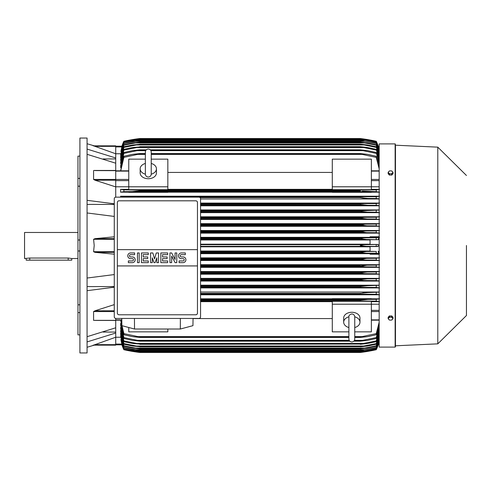 <?xml version="1.0" encoding="UTF-8"?>
<svg xmlns="http://www.w3.org/2000/svg" width="491" height="491" viewBox="0 0 491 491"><rect width="100%" height="100%" fill="white"/><g stroke="black" fill="none" stroke-linecap="round" stroke-linejoin="round"><path stroke-width="0.74" d="M145.367 174.102L145.367 174.109C145.539 175.895 146.514 176.87 148.294 177.042C150.074 176.87 151.05 175.895 151.228 174.115L151.228 151.971C151.05 150.191 150.074 149.215 148.294 149.037C146.514 149.215 145.539 150.191 145.367 151.971L145.367 174.102M145.367 174.195A8.138 5.757 180 0 1 140.156 168.824A8.138 5.757 180 0 1 145.367 163.454M151.228 163.454A8.138 5.757 180 0 1 156.439 168.824A8.138 5.757 180 0 1 151.222 174.195M151.228 163.472L151.228 151.971M156.439 168.824L156.439 172.967A8.138 5.757 180 0 1 148.294 178.724A8.138 5.757 180 0 1 140.156 172.967L140.156 168.824M167.836 186.783L167.836 189.704L128.759 189.704L128.759 186.783L167.836 186.783L167.836 159.152L151.228 159.152M115.729 186.795L128.759 186.795L128.759 159.152L145.367 159.152M167.836 172.427L332.284 172.427M332.284 189.342L167.836 189.342M379.175 186.795L371.362 186.795L371.362 189.704L332.284 189.704L332.284 159.152L371.362 159.152L371.362 186.783L332.284 186.783M115.729 197.149L115.729 170.543M95.186 180.265L93.578 179.43L93.578 170.647L93.965 170.463M115.729 170.647L95.186 170.58M115.729 186.893L95.002 180.215L115.729 180.215M94.106 170.457L115.729 170.457L115.729 163.208L87.073 154.309M87.073 200.328L114.268 203.796M87.073 204.416L114.268 204.416M114.268 216.433L87.073 212.965M114.268 254.191L95.002 252.337L93.578 251.711L94.204 245.5L93.578 239.289L95.002 238.663L114.268 236.809M103.085 158.943L115.729 158.943M87.073 149.08L115.729 157.973L115.729 153.769L93.578 145.852L115.729 145.852L94.204 145.852L87.073 143.734M87.073 138.039L87.073 352.961L79.91 352.961L79.91 138.039L87.073 138.039M79.91 312.589L77.959 312.589L77.959 304.819L79.91 304.819M77.959 312.589L77.959 334.887L79.91 334.887M77.959 156.113L79.91 156.113L77.959 156.113L77.959 178.411L79.91 178.411M79.91 186.181L77.959 186.181L77.959 178.411M79.91 250.993L77.959 250.993L77.959 240.007L79.91 240.007M77.959 250.993L77.959 304.819M77.959 186.181L77.959 240.007M77.959 232.476L24.55 232.476L24.55 258.524L29.761 258.027L68.188 258.027L71.766 258.524L77.959 258.524M26.176 258.524L26.176 260.156L71.766 260.156L71.766 258.524M103.085 332.057L115.729 332.057M87.073 336.691L115.729 327.792L115.729 320.353L93.578 320.353L93.578 311.57L95.186 310.735M87.073 286.584L114.268 286.584M114.268 287.204L87.073 290.672M87.073 278.035L114.268 274.567M93.591 345.136L115.729 337.231L115.729 333.027L87.073 341.92M115.729 333.027L115.729 327.792M114.268 310.785L95.002 310.785L114.268 304.629M95.186 320.42L115.729 320.457M332.284 298.835L200.561 298.835M379.175 298.835L371.362 298.835M200.561 294.784L379.175 294.784M379.175 292.016L200.561 292.016M200.561 287.916L379.175 287.916M379.175 285.197L200.561 285.197M200.561 281.055L379.175 281.055M379.175 278.372L200.561 278.372M200.561 274.199L379.175 274.199M379.175 271.541L200.561 271.541M200.561 267.343L379.175 267.343M379.175 264.71L200.561 264.71M200.561 260.494L379.175 260.494M379.175 257.873L200.561 257.873M379.175 254.228L370.061 254.228L370.061 253.571L379.175 253.571M200.561 253.651L370.061 253.651M370.061 251.036L200.561 251.036M200.561 246.807L370.061 246.807M115.729 318.438L115.729 320.353M200.561 246.316L366.053 246.316L360.29 245.5C361.259 244.935 363.18 244.665 366.053 244.684L378.18 244.444L370.061 244.444L370.061 239.706L378.131 239.706L366.366 239.473L360.29 238.558C361.339 238.055 363.144 237.822 365.709 237.847L376.247 237.779L376.247 239.54M200.561 244.684L366.053 244.684M200.561 251.527L376.247 251.46L370.061 251.294L370.061 246.556L378.18 246.556L376.247 246.384L376.247 244.616M376.247 246.384L366.053 246.316M378.18 246.556L378.18 244.444M370.061 244.193L200.561 244.193M200.561 239.473L366.366 239.473M200.561 239.964L370.061 239.964M200.561 238.663L360.29 238.663M200.561 238.558L360.29 238.558M200.561 237.847L365.709 237.847M200.561 252.337L360.29 252.337L366.366 251.527M200.561 253.153L365.709 253.153L360.29 252.442L200.561 252.442M365.709 253.153L376.247 253.221L376.247 251.46M200.561 259.991L365.341 259.991L360.29 259.383L200.561 259.383M360.29 259.383L366.66 258.364L376.247 258.297L376.247 260.064L365.341 259.991M200.561 259.174L360.29 259.174M200.561 258.364L366.66 258.364M200.561 266.828L364.942 266.828L360.29 266.325L200.561 266.325M360.29 266.325L366.93 265.201L376.247 265.14L376.247 266.908L364.942 266.828M200.561 266.018L360.29 266.018M200.561 265.201L366.93 265.201M200.561 273.671L364.512 273.671L360.29 273.26L200.561 273.26M360.29 273.26L360.29 272.855L367.176 272.039L376.247 271.977L376.247 273.751L364.512 273.671M200.561 272.855L360.29 272.855M200.561 272.039L367.176 272.039M200.561 280.508L364.052 280.508L360.29 280.189L200.561 280.189M360.29 280.189L360.29 279.692L367.391 278.876L376.247 278.814L376.247 280.594L364.052 280.508M200.561 279.692L361.468 279.397M200.561 278.876L367.391 278.876M200.561 287.345L363.555 287.345L200.561 287.112M360.29 287.112L360.29 286.529L367.587 285.719L379.175 285.302M200.561 286.529L360.29 286.529M363.156 287.345L376.247 287.438L376.247 285.652M200.561 285.719L367.587 285.719L200.561 285.719M200.561 294.183L363.021 294.183L200.561 294.023M360.29 294.023L360.29 293.373L367.759 292.556L379.175 292.127M200.561 293.373L360.29 293.373M363.021 294.183L376.247 294.281L376.247 292.489M371.362 299.044L371.362 298.694L332.284 298.694L332.284 299.044L371.362 299.044M200.561 301.02L362.432 301.02L200.561 300.928M360.29 300.928L360.29 300.21L367.894 299.393L376.247 299.326L376.247 301.13L362.432 301.02M200.561 300.21L360.29 300.21L366.777 299.418M200.561 299.393L367.857 299.393L200.561 299.393M167.836 329.025L167.836 331.848L128.759 331.848L128.759 327.491M200.561 301.658L332.284 301.658M332.284 318.573L193.037 318.573M348.892 331.848L332.284 331.848L332.284 301.296L371.362 301.296L371.362 304.217L379.175 304.205M354.754 331.848L371.362 331.848L371.362 304.217L332.284 304.217M348.892 327.546A8.138 5.757 0 0 1 343.682 322.176L343.682 318.033A8.138 5.757 0 0 1 351.826 312.276A8.138 5.757 0 0 1 359.964 318.033L359.964 322.176A8.138 5.757 0 0 1 354.754 327.546M354.754 316.805A8.138 5.757 0 0 1 359.964 322.176M354.754 316.898L354.754 316.891C354.582 315.105 353.606 314.13 351.826 313.958C349.709 314.51 348.733 315.486 348.892 316.885L348.892 339.029C349.064 340.809 350.04 341.785 351.826 341.963C353.606 341.785 354.582 340.809 354.754 339.029L354.754 316.898M343.682 322.176A8.138 5.757 0 0 1 348.892 316.805M180.369 318.444L180.32 329.025L134.509 329.025L134.454 318.444M121.786 318.444L121.878 325.662L134.509 329.025M180.32 329.025L192.951 325.662L193.037 318.444M198.935 318.444L115.894 318.444A1.626 1.626 0 0 1 114.268 316.818L114.268 198.769A1.626 1.626 0 0 1 115.894 197.143L198.935 197.143A1.626 1.626 0 0 1 200.561 198.769L200.561 316.818A1.626 1.626 0 0 1 198.935 318.444M195.841 200.807L118.988 200.807A1.626 1.626 0 0 0 117.834 201.279M118.362 314.657A1.626 1.626 0 0 1 117.361 313.154L117.361 249.649L197.468 249.649L197.468 202.433A1.626 1.626 0 0 0 196.461 200.929M195.841 314.78L118.988 314.78L195.841 314.78A1.626 1.626 0 0 0 197.468 313.154L197.468 265.932L117.361 265.932M197.468 265.932L197.468 249.649L117.361 249.649L117.361 202.433M197.437 312.841C197.468 314.148 196.836 314.78 195.528 314.749M119.301 314.749C117.993 314.78 117.355 314.148 117.392 312.841M183.057 262.636A2.848 2.848 0 0 0 185.905 259.788A2.848 2.848 0 0 0 183.057 256.94L181.351 256.94A1.142 1.142 0 0 1 180.209 255.799A1.142 1.142 0 0 1 181.351 254.657L185.334 254.657L185.334 252.951L181.351 252.951A2.848 2.848 0 0 0 178.497 255.799A2.848 2.848 0 0 0 181.351 258.647L183.057 258.647A1.142 1.142 0 0 1 184.199 259.788A1.142 1.142 0 0 1 183.057 260.93L179.068 260.93L179.068 262.636L183.057 262.636M167.67 260.93L167.67 262.636L160.833 262.636L160.833 252.951L167.67 252.951L167.67 254.657L162.539 254.657L162.539 256.94L167.1 256.94L167.1 258.647L162.539 258.647L162.539 260.93L167.67 260.93M148.294 260.93L148.294 262.636L141.457 262.636L141.457 252.951L148.294 252.951L148.294 254.657L143.163 254.657L143.163 256.94L147.723 256.94L147.723 258.647L143.163 258.647L143.163 260.93L148.294 260.93M132.337 262.636A2.848 2.848 0 0 0 135.191 259.788A2.848 2.848 0 0 0 132.337 256.94L130.631 256.94A1.142 1.142 0 0 1 129.489 255.799A1.142 1.142 0 0 1 130.631 254.657L134.62 254.657L134.62 252.951L130.631 252.951A2.848 2.848 0 0 0 127.777 255.799A2.848 2.848 0 0 0 130.631 258.647L132.337 258.647A1.142 1.142 0 0 1 133.478 259.788A1.142 1.142 0 0 1 132.337 260.93L128.347 260.93L128.347 262.636L132.337 262.636M139.174 252.951L139.174 262.636L137.468 262.636L137.468 252.951L139.174 252.951M152.284 257.793L152.284 262.636L150.577 262.636L150.577 252.951L152.854 252.951L154.561 258.935L156.273 252.951L158.55 252.951L158.55 262.636L156.844 262.636L156.844 257.793L155.131 262.636L153.996 262.636L152.284 257.793M171.66 256.081L171.66 262.636L169.947 262.636L169.947 252.951L171.66 252.951L175.078 259.506L175.078 252.951L176.791 252.951L176.791 262.636L175.078 262.636L171.66 256.081M117.392 202.746C117.355 201.439 117.993 200.807 119.301 200.837M195.528 200.837C196.836 200.807 197.468 201.439 197.437 202.746M115.729 163.208L115.729 157.973M93.155 145.852C94.567 145.852 94.567 145.852 93.155 145.852M115.729 153.769L115.729 145.852M115.729 146.919L121.793 146.919L121.989 146.195L120.933 151.375M121.94 146.195A32.566 32.566 0 0 1 123.873 141.291L121.989 146.195L115.729 146.195L122.001 146.195M123.873 141.291L123.873 141.298A162.822 162.822 0 0 1 139.831 138.523L123.873 141.298M134.559 139.26L135.154 139.34M364.96 139.34L376.247 141.291A162.822 162.822 0 0 0 360.29 138.523L139.831 138.523M378.18 146.195A32.566 32.566 0 0 0 376.247 141.291L378.119 146.195L379.175 146.195L378.131 146.226M135.571 139.106L139.364 138.585M120.645 153.757L115.729 153.757M121.989 146.195L123.873 141.58L120.866 151.375M123.873 141.463L139.831 138.744L123.873 141.58M361.959 139.561L365.709 139.561L360.29 138.75L139.831 138.75L360.29 138.744L376.247 141.463L378.131 146.195L379.175 150.847L376.247 141.463M134.411 139.561L138.155 139.561M376.247 141.58L365.709 139.561M93.155 345.148C94.567 345.148 94.567 345.148 93.155 345.148M95.002 344.664L115.729 344.664L115.729 345.148L94.204 345.148L87.073 347.266M115.729 345.148L93.578 345.148M115.729 337.231L115.729 344.664M120.933 339.625L121.94 344.805L123.873 349.702A32.566 32.566 0 0 1 121.94 344.805L122.001 344.805M121.94 344.805L115.729 344.805L121.977 344.743M123.873 349.702L139.831 352.477A162.822 162.822 0 0 1 123.873 349.709M139.831 352.477L360.29 352.477L376.247 349.702A32.566 32.566 0 0 0 378.18 344.805L376.247 349.42L379.175 340.14L378.125 344.805L378.322 344.081L379.175 344.081M134.068 351.66L135.154 351.66M364.96 351.66L366.053 351.66M139.732 352.464L136.234 351.992M135.565 351.894L134.755 351.771M364.574 351.887L363.377 352.065M361.873 352.268L360.29 352.477A162.822 162.822 0 0 0 376.247 349.709L378.119 344.805L379.175 344.805L378.18 344.805M120.866 339.625L123.873 349.42L121.989 344.805M123.873 349.42L139.831 352.25L123.873 349.537M376.247 349.537L360.29 352.256L139.831 352.256L360.29 352.25L376.247 349.42M134.411 351.439L138.155 351.439M361.959 351.439L365.709 351.439M115.729 337.243L120.645 337.243M120.614 320.175L123.873 334.727L123.873 333.616L139.831 336.998L139.831 337.427L132.22 336.611L123.873 334.727M120.682 336.427L123.873 348.917L139.831 351.568L123.873 348.917M120.712 335.034L123.873 347.837L123.873 347.487L139.831 350.427L133.19 349.672L123.873 347.837M120.743 333.076L120.614 333.905L123.873 346.284L123.873 345.805L135.602 348.107L364.512 348.107L376.247 345.805L379.175 336.077M120.78 330.523L120.614 331.597L123.873 344.24L123.873 343.62L139.831 346.695L132.723 346.051L123.873 344.24M120.817 327.319L120.614 328.669L123.873 341.662L123.873 340.895L139.831 344.05L132.527 343.479L123.873 341.662M120.86 323.373L120.614 325.054L123.873 338.508L123.873 337.581L139.831 340.834L139.831 341.165L132.361 340.349L123.873 338.508M120.614 323.373L123.873 337.581M139.831 340.834L349.512 340.834M354.134 340.834L360.29 340.834L376.247 337.581L379.175 326.767M139.831 341.165L349.819 341.165M353.827 341.165L360.29 341.165L360.29 340.834M137.099 340.349L349.205 340.349L137.099 340.349M354.441 340.349L363.021 340.349L354.441 340.349M379.175 328.246L376.247 338.508L367.759 340.349L360.29 341.165M376.247 338.508L376.247 337.581M120.614 327.319L123.873 340.895M139.831 344.05L360.29 344.05L376.247 340.895L379.175 330.541M139.831 344.295L360.29 344.05M136.559 343.479L363.555 343.479L136.559 343.479M379.175 331.738L376.247 341.662L367.587 343.479L360.29 344.295M376.247 341.662L376.247 340.895M120.614 330.523L123.873 343.62M139.831 346.695L360.29 346.695L376.247 343.62L379.175 333.622M139.831 346.861L360.29 346.695M379.175 334.574L376.247 344.24L367.391 346.051L360.29 346.861M376.247 344.24L376.247 343.62M136.062 346.051L364.052 346.051M120.614 333.076L123.873 345.805M135.602 348.101L139.831 348.917L132.944 348.107L123.873 346.284M139.831 348.813L360.29 348.813L364.512 348.107M139.831 348.917L360.29 348.813M379.175 336.814L376.247 346.284L367.176 348.107L360.29 348.917M376.247 346.284L376.247 345.805M120.614 335.034L123.873 347.487M139.831 350.427L360.29 350.427L376.247 347.487L379.175 337.961M139.831 350.488L360.29 350.427M379.175 338.495L376.247 347.837L360.29 350.488M376.247 347.837L376.247 347.487M135.178 349.672L364.942 349.672M120.614 336.427L123.873 348.684M139.831 351.568L360.29 351.568L376.247 348.684L379.175 339.306M139.831 351.599L360.29 351.568M379.175 339.662L376.247 348.917L360.29 351.599M134.78 350.783L365.341 350.783M120.731 320.175L123.873 333.616M139.831 336.998L348.892 336.998M354.754 336.998L360.29 336.998L376.247 333.616L379.175 322.194M139.831 337.427L348.892 337.427M354.754 337.427L360.29 337.427L360.29 336.998M137.683 336.611L348.892 336.611L137.683 336.611M354.754 336.611L362.432 336.611L354.754 336.611M379.175 324.017L376.247 334.727L367.894 336.611L360.29 337.427M376.247 334.727L376.247 333.616M371.362 301.658L379.175 301.658M379.537 301.683L375.861 301.093M376.149 299.338L379.549 298.804M379.549 294.815L376.131 294.275M379.549 287.947L376.229 287.438M379.175 280.944L376.247 280.594M375.664 278.857L379.549 278.342M379.549 274.224L375.646 273.708M375.707 272.014L379.549 271.511M379.549 267.374L375.695 266.871M375.744 265.171L379.549 264.68M379.549 260.525L375.732 260.027M375.762 258.334L379.549 257.843M379.549 253.675L375.756 253.19M379.175 253.424L378.131 251.294M378.131 239.706L379.175 237.576M375.756 237.81L379.549 237.325M379.175 237.429L370.061 237.429L370.061 236.772L379.175 236.772M370.061 237.349L200.561 237.349M200.561 233.127L379.175 233.127M379.175 230.506L200.561 230.506M200.561 226.29L379.175 226.29M379.175 223.657L200.561 223.657M200.561 219.459L379.175 219.459M379.175 216.801L200.561 216.801M200.561 212.628L379.175 212.628M379.175 209.945L200.561 209.945M200.561 205.803L379.175 205.803M379.175 203.084L200.561 203.084M200.561 198.984L379.175 198.984M379.175 196.216L120.614 196.216L120.614 197.143M371.362 192.165L379.175 192.165M167.836 192.165L332.284 192.165M128.759 189.342L120.614 189.342L120.614 192.165L128.759 192.165M139.831 197.143L123.873 196.719L123.873 197.143M120.571 196.185L123.99 196.725M139.831 196.977L376.247 196.719L376.247 198.511L367.759 198.444L360.29 197.627L360.29 196.977M360.29 197.627L200.095 197.627L360.29 197.627L362.524 198.051M137.099 196.817L363.021 196.817L137.099 196.817M200.561 203.888L376.247 203.562L376.247 205.348L367.587 205.281L360.29 204.471L360.29 203.888M200.561 204.471L360.29 204.471L200.561 204.471M200.561 205.281L367.587 205.281L200.561 205.281M200.561 203.655L363.555 203.655L200.561 203.655M200.561 210.811L360.29 210.811L379.175 210.056M200.561 212.124L367.391 212.124L360.29 211.308L200.561 211.308L360.29 211.308L360.29 210.811M367.059 212.118L376.247 212.186L376.247 210.406M200.561 210.492L364.052 210.492L200.561 210.492M200.561 218.145L360.29 218.145L360.29 217.74L364.512 217.329L376.247 217.249L376.247 219.023L367.176 218.961L360.29 218.145M200.561 217.74L360.29 217.74M200.561 218.961L367.176 218.961M200.561 217.329L364.512 217.329M200.561 224.982L360.29 224.982L364.942 224.172L376.247 224.092L376.247 225.86L366.93 225.799L360.29 224.982M200.561 224.675L360.29 224.675M200.561 225.799L366.93 225.799M200.561 224.172L364.942 224.172M200.561 231.826L360.29 231.826L365.341 231.009L376.247 230.936L376.247 232.703L366.66 232.636L360.29 231.826M200.561 231.617L360.29 231.617M200.561 232.636L366.66 232.636M200.561 231.009L365.341 231.009M128.759 192.306L167.836 192.306L167.836 191.956L128.759 191.956L128.759 192.306M332.284 192.306L371.362 192.306L371.362 191.956L332.284 191.956L332.284 192.306M123.965 191.662L120.571 192.196M360.29 190.79L139.831 190.79L139.831 190.072L123.873 189.87L123.873 191.674L132.22 191.607L139.831 190.79L360.29 190.79L360.29 190.072L376.247 189.87L376.247 191.674L362.383 191.165M120.583 189.317L124.26 189.907M139.831 190.072L360.29 190.072M132.257 191.607L367.869 191.607L132.914 191.594M137.683 189.98L362.432 189.98L137.683 189.98M379.549 233.157L375.762 232.666M375.732 230.973L379.549 230.475M379.549 226.32L375.744 225.829M375.695 224.129L379.549 223.626M379.549 219.489L375.707 218.986M375.646 217.292L379.549 216.776M379.549 212.658L375.664 212.143M379.175 205.698L376.247 205.348M376.229 203.562L379.549 203.053M379.175 198.873L376.247 198.511M376.131 196.725L379.549 196.185M379.549 192.196L376.149 191.662M375.861 189.907L379.537 189.317M379.175 189.342L371.362 189.342M379.175 168.806L376.247 157.384L360.29 154.002L151.228 154.002M145.367 154.002L137.683 154.389L145.367 154.389M151.228 154.389L362.432 154.389M137.683 154.389L123.873 157.384L120.731 170.825M120.614 170.825L123.873 156.273L132.22 154.389L139.831 153.573L145.367 153.573M151.228 153.573L360.29 153.573L367.894 154.389L376.247 156.273L379.175 166.983M139.831 153.573L139.831 154.002M360.29 154.002L360.29 153.573M376.247 157.384L376.247 156.273M123.873 156.273L123.873 157.384M145.68 150.651L137.099 150.651L123.873 153.419L123.873 152.492L120.614 165.946L120.86 167.627M123.873 149.338L132.527 147.521L139.831 146.95L123.873 150.105L123.873 149.338L120.614 162.331L120.817 163.681M123.873 146.76L132.723 144.949L139.831 144.305L123.873 147.38L123.873 146.76L120.614 159.403L120.78 160.477M379.175 154.923L376.247 145.195L364.512 142.893L135.602 142.893L123.873 145.195L123.873 144.716L120.614 157.095L120.743 157.924M123.873 143.163L133.19 141.328L139.831 140.573L123.873 143.513L123.873 143.163L120.712 155.966M123.873 142.083L139.831 139.432L123.873 142.083L120.682 154.573M123.873 142.316L120.614 154.573M139.831 139.401L360.29 139.401L376.247 142.083L379.175 151.338M134.78 140.217L365.341 140.217L360.29 139.432L139.831 139.432M379.175 151.694L376.247 142.083M376.247 142.316L365.341 140.217M123.873 143.513L120.614 155.966M139.831 140.512L360.29 140.512L376.247 143.163L379.175 152.505M135.178 141.328L364.942 141.328L360.29 140.573L139.831 140.573M379.175 153.039L376.247 143.163M376.247 143.513L364.942 141.328M123.873 145.195L120.614 157.924M123.873 144.716L132.944 142.893L139.831 142.083L135.602 142.899M139.831 142.083L360.29 142.083L367.176 142.893L376.247 144.716L379.175 154.186M364.512 142.893L360.29 142.187L139.831 142.187M376.247 145.195L376.247 144.716M123.873 147.38L120.614 160.477M139.831 144.139L360.29 144.139L367.391 144.949L376.247 146.76L379.175 156.426M136.062 144.949L364.052 144.949L360.29 144.305L139.831 144.305M379.175 157.378L376.247 146.76M376.247 147.38L364.052 144.949M123.873 150.105L120.614 163.681M139.831 146.705L360.29 146.705L367.587 147.521L376.247 149.338L379.175 159.262M136.559 147.521L363.555 147.521L360.29 146.95L139.831 146.95M379.175 160.459L376.247 149.338M376.247 150.105L363.555 147.521M123.873 153.419L120.614 167.627M123.873 152.492L132.361 150.651L139.831 149.835L139.831 150.166L137.093 150.651M139.831 149.835L146.287 149.835M150.301 149.835L360.29 149.835L367.759 150.651L376.247 152.492L379.175 162.754M150.909 150.651L363.021 150.651L360.29 150.166L150.602 150.166M145.987 150.166L139.831 150.166M360.29 150.166L360.29 149.835M379.175 164.233L376.247 152.492M376.247 153.419L363.021 150.651M133.337 191.582L139.825 190.79M361.014 210.664L360.419 210.774M366.237 212.1L366.642 212.112M362.603 198.057L365.095 198.327M367.869 299.393L367.2 299.406M364.543 292.722L364.205 292.753M363.622 292.814L362.591 292.943M363.763 285.94L362.683 286.069M395.132 347.1L395.132 143.9L379.175 143.9L379.175 347.1L395.132 347.1L395.458 346.775L395.458 245.5L395.458 346.775M395.458 145.201L395.458 245.5L395.458 145.201L437.794 147.153L437.794 343.847L395.458 345.799M466.45 245.5L466.45 315.517L466.45 245.5M393.021 318.518L393.021 317.432L391.8 315.934L389.351 315.934L388.129 317.432L388.129 318.518L388.743 319.395A2.117 1.498 0 0 1 388.461 318.647A2.117 1.498 0 0 1 388.743 317.904A2.117 1.498 0 0 1 390.572 317.155A2.117 1.498 0 0 1 392.407 317.904A2.117 1.498 0 0 1 392.69 318.647A2.117 1.498 0 0 1 392.407 319.395A2.117 1.498 0 0 1 390.572 320.144L391.8 320.015L393.021 318.518L391.8 317.02L389.351 317.02L388.129 318.518M389.351 320.015L390.572 320.144A2.117 1.498 0 0 1 388.743 319.395L389.351 320.015M391.8 315.934L391.8 317.02M389.351 315.934L389.351 317.02M389.351 175.066L389.351 173.98L390.572 173.845A2.117 1.498 180 0 1 388.743 173.096A2.117 1.498 180 0 1 388.461 172.353A2.117 1.498 180 0 1 388.743 171.605L388.129 172.482L388.129 173.569L389.351 175.066L391.8 175.066L393.021 173.569L393.021 172.482L392.407 171.605A2.117 1.498 180 0 1 392.69 172.353A2.117 1.498 180 0 1 392.407 173.096A2.117 1.498 180 0 1 390.572 173.845L391.8 173.98L393.021 172.482M391.8 175.066L391.8 173.98M390.572 170.856A2.117 1.498 180 0 1 392.407 171.605L391.8 170.985L390.572 170.856L389.351 170.985L388.743 171.605A2.117 1.498 180 0 1 390.572 170.856M388.129 172.482L389.351 173.98M115.729 171.114L128.759 171.114M115.729 179.448L128.759 179.448M115.729 180.627L128.759 180.627M115.729 179.43L93.578 179.43M114.268 238.663L95.002 238.663M114.268 239.289L93.578 239.289M114.268 251.711L93.578 251.711M114.268 252.337L95.002 252.337M68.188 260.156L68.188 258.027M29.761 260.156L29.761 258.027M114.268 311.57L93.578 311.57M115.729 319.887L121.805 319.887M115.729 146.336L95.002 146.336M115.729 344.081L121.793 344.081M379.175 319.887L371.362 319.887M379.175 311.552L371.362 311.552M379.175 310.373L371.362 310.373M379.175 252.337L378.322 252.337M379.175 251.392L378.125 251.392M379.175 239.608L378.125 239.608M379.175 238.663L378.322 238.663M379.175 180.627L371.362 180.627M379.175 179.448L371.362 179.448M379.175 171.114L371.362 171.114M379.175 146.919L378.322 146.919M115.729 170.825L128.759 170.825M115.729 320.175L121.811 320.175M379.175 320.175L371.362 320.175M379.175 170.825L371.362 170.825M395.132 143.9L395.458 144.225M437.794 343.847L466.45 315.517M466.45 175.483L437.794 147.153"/></g></svg>
